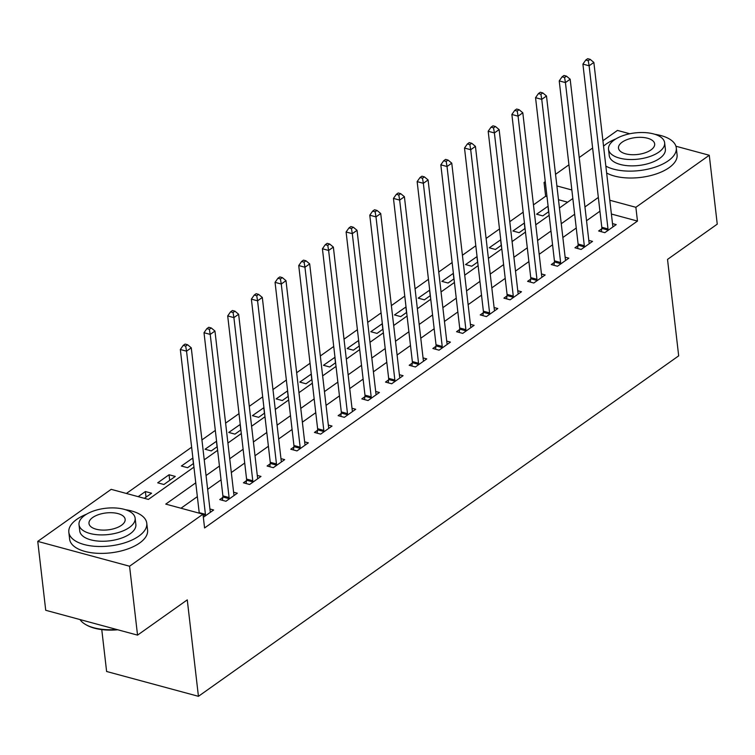 <?xml version="1.0" encoding="UTF-8"?>
<svg xmlns="http://www.w3.org/2000/svg" width="755" height="755" viewBox="0 0 755 755"><rect width="100%" height="100%" fill="white"/><g stroke="black" fill="none" stroke-linecap="round" stroke-linejoin="round"><path stroke-width="1.13" d="M101.765 629.595L106.615 671.488L198.433 696.318L678.679 355.86L667.524 259.409L717.25 224.15L709.275 155.256L635.87 207.295L609.795 200.245M198.433 696.318L187.268 599.866L137.542 635.125L45.725 610.285L37.75 541.392L111.164 489.344L148.386 499.414L193.941 467.118M546.998 196.611L545.638 196.243L533.464 204.879M523.168 212.174L509.785 221.668M499.489 228.963L486.097 238.457M475.81 245.752L462.419 255.237M452.132 262.532L438.74 272.026M428.444 279.322L415.061 288.816M404.765 296.111L391.373 305.605M381.086 312.9L367.694 322.394M357.408 329.69L344.016 339.184M333.719 346.479L320.337 355.973M310.041 363.268L296.649 372.753M286.362 380.048L272.97 389.542M262.683 396.837L249.292 406.332M239.005 413.627L225.613 423.121M215.317 430.416L201.925 439.91M191.638 447.205L126.387 493.468M545.638 196.243L544.053 182.465L545.261 181.606M555.548 174.311L568.94 164.816M579.227 157.521L592.618 148.027M602.915 140.732L617.458 130.417L629.793 133.758M567.647 202.189L558.492 199.716M144.375 498.328L151.585 493.223L145.385 491.543L138.174 496.648M163.901 484.493L175.264 476.433L169.063 474.753L157.701 482.813L163.901 484.493M192.884 458.002L181.379 466.024L187.58 467.704L193.525 463.485M216.572 441.213L205.058 449.234L211.258 450.914L217.204 446.705M240.25 424.433L228.737 432.445L234.947 434.125L240.883 429.916M263.929 407.643L252.415 415.656L258.625 417.336L264.561 413.127M287.608 390.854L276.103 398.876L282.304 400.546L288.25 396.337M311.296 374.065L299.782 382.087L305.983 383.766L311.928 379.548M334.975 357.275L323.461 365.297L329.671 366.977L335.607 362.759M358.653 340.486L347.14 348.508L353.349 350.188L359.286 345.969M382.332 323.697L370.828 331.719L377.028 333.399L382.974 329.189M406.02 306.917L394.506 314.929L400.707 316.609L406.652 312.4M429.699 290.128L418.185 298.14L424.395 299.82L430.331 295.611M453.377 273.338L441.864 281.36L448.074 283.031L454.01 278.822M477.056 256.549L465.552 264.571L471.752 266.241L477.698 262.032M500.744 239.76L489.231 247.782L495.431 249.461L501.377 245.243M524.423 222.97L512.909 230.992L519.11 232.672L525.055 228.454M548.102 206.181L536.588 214.203L542.798 215.883L548.734 211.674M195.762 482.841L165.76 504.113L202.982 514.183L204.577 527.962L637.465 221.073L611.39 214.024M599.932 211.221L586.541 220.715M576.254 228.01L562.862 237.504M552.566 244.799L539.183 254.293M528.887 261.589L515.495 271.083M505.208 278.378L491.816 287.872M481.53 295.167L468.138 304.661M457.851 311.957L444.459 321.451M434.163 328.746L420.771 338.231M410.484 345.526L397.092 355.02M386.805 362.315L373.414 371.809M363.127 379.104L349.735 388.599M339.439 395.894L326.047 405.388M315.76 412.683L302.368 422.177M292.081 429.472L278.689 438.966M268.402 446.262L255.011 455.746M244.714 463.041L231.332 472.536M221.036 479.831L207.644 489.325M197.357 496.62L180.983 508.228M203.34 517.288L213.627 510.002L209.918 509.002M222.819 497.403L219.733 499.593L225.943 501.273L237.306 493.213L233.606 492.213M246.498 480.614L243.421 482.804L249.622 484.483L260.985 476.424L257.285 475.423M270.177 463.834L267.1 466.014L273.301 467.694L284.673 459.635L280.964 458.634M293.865 447.045L290.779 449.225L296.979 450.905L308.351 442.845L304.642 441.845M317.544 430.256L314.457 432.436L320.667 434.116L332.03 426.056L328.331 425.056M341.222 413.466L338.136 415.656L344.346 417.326L355.709 409.267L352.009 408.266M364.901 396.677L361.824 398.866L368.025 400.537L379.397 392.487L375.688 391.486M388.58 379.888L385.503 382.077L391.703 383.757L403.076 375.697L399.367 374.697M412.268 363.098L409.182 365.288L415.392 366.968L426.754 358.908L423.055 357.908M435.946 346.318L432.86 348.499L439.07 350.178L450.433 342.119L446.733 341.118M459.625 329.529L456.548 331.709L462.749 333.389L474.112 325.329L470.412 324.329M483.304 312.74L480.227 314.92L486.428 316.6L497.8 308.54L494.091 307.54M506.992 295.951L503.906 298.14L510.116 299.81L521.478 291.751L517.779 290.75M530.671 279.161L527.585 281.351L533.794 283.021L545.157 274.971L541.458 273.961M554.349 262.372L551.273 264.561L557.473 266.241L568.836 258.182L565.136 257.181M578.028 245.583L574.951 247.772L581.152 249.452L592.524 241.392L588.815 240.392M601.716 228.803L598.63 230.983L604.831 232.663L616.203 224.603L612.503 223.603M137.542 635.125L129.567 566.222L37.75 541.392M675.933 146.234L709.275 155.256M637.465 221.073L635.87 207.295M202.982 514.183L129.567 566.222M598.337 197.442L584.946 206.936M574.659 214.231L561.267 223.725M550.98 231.021L537.588 240.515M527.292 247.81L513.9 257.304M503.613 264.599L490.222 274.093M479.935 281.389L466.543 290.883M456.256 298.178L442.864 307.662M432.568 314.958L419.176 324.452M408.889 331.747L395.497 341.241M385.21 348.536L371.819 358.03M361.532 365.326L348.14 374.82M337.844 382.115L324.461 391.609M314.165 398.904L300.773 408.398M290.486 415.694L277.094 425.178M266.808 432.473L253.416 441.968M243.119 449.263L229.737 458.757M219.441 466.052L206.049 475.546M571.846 189.986L556.897 185.938M545.403 182.833L544.053 182.465M204.237 459.823L217.619 450.329M227.916 443.034L241.307 433.54M251.594 426.245L264.986 416.751M275.273 409.455L288.665 399.971M298.961 392.675L312.343 383.181M322.64 375.886L336.032 366.392M346.318 359.097L359.71 349.603M369.997 342.308L383.389 332.813M393.676 325.518L407.068 316.024M417.364 308.729L430.756 299.235M441.043 291.94L454.434 282.455M464.721 275.16L478.113 265.666M488.4 258.37L501.792 248.876M512.088 241.581L525.48 232.087M535.767 224.792L549.159 215.298M559.446 208.002L572.837 198.508M146.036 497.158L145.385 491.543M548.611 211.759L547.96 206.143M524.923 228.548L524.281 222.933M501.245 245.337L500.593 239.722M477.566 262.127L476.915 256.511M453.887 278.916L453.236 273.301M430.199 295.705L429.557 290.09M406.52 312.485L405.869 306.87M382.842 329.274L382.19 323.659M359.163 346.064L358.512 340.448M335.475 362.853L334.833 357.238M311.796 379.642L311.145 374.027M288.117 396.432L287.466 390.816M264.439 413.221L263.788 407.606M240.76 430.001L240.109 424.385M217.072 446.79L216.421 441.175M193.393 463.579L192.742 457.964M169.715 480.369L169.063 474.753M205.341 515.873L205.398 515.457A3.143 1.803 105.1 0 0 205.417 514.325L186.542 351.179L191.27 347.829L210.154 510.975A3.143 1.803 105.1 0 0 210.409 511.899L210.541 512.183M199.235 513.173A3.143 1.803 105.1 0 0 199.207 512.654L180.332 349.508L186.542 351.179L185.683 346.092L187.58 344.742L185.098 344.072L183.201 345.422L185.683 346.092M183.201 345.422L180.332 349.508M191.27 347.829L187.58 344.742M229.02 499.083L229.076 498.668A3.143 1.803 105.1 0 0 229.095 497.545L210.22 334.399L214.958 331.039L233.833 494.185A3.143 1.803 105.1 0 0 234.088 495.12L234.229 495.393M222.423 500.32L222.876 496.988A3.143 1.803 105.1 0 0 222.895 495.865L204.01 332.719L210.22 334.399L209.362 329.303L211.258 327.963L208.776 327.283L206.879 328.633L209.362 329.303M206.879 328.633L204.01 332.719M214.958 331.039L211.258 327.963M252.698 482.294L252.755 481.879A3.143 1.803 105.1 0 0 252.774 480.756L233.899 317.61L238.637 314.25L257.512 477.396A3.143 1.803 105.1 0 0 257.766 478.33L257.908 478.604M246.111 483.53L246.555 480.199A3.143 1.803 105.1 0 0 246.574 479.076L227.699 315.93L233.899 317.61L233.05 312.513L234.937 311.173L232.455 310.503L230.568 311.843L233.05 312.513M230.568 311.843L227.699 315.93M238.637 314.25L234.937 311.173M276.387 465.505L276.443 465.089A3.143 1.803 105.1 0 0 276.462 463.966L257.578 300.82L262.315 297.461L281.19 460.607A3.143 1.803 105.1 0 0 281.445 461.541L281.587 461.824M269.79 466.741L270.233 463.41A3.143 1.803 105.1 0 0 270.252 462.286L251.377 299.14L257.578 300.82L256.728 295.724L258.616 294.384L256.143 293.714L254.246 295.054L256.728 295.724M254.246 295.054L251.377 299.14M262.315 297.461L258.616 294.384M300.065 448.725L300.122 448.3A3.143 1.803 105.1 0 0 300.141 447.177L281.266 284.031L285.994 280.671L304.878 443.817A3.143 1.803 105.1 0 0 305.133 444.752L305.265 445.035M293.468 449.952L293.912 446.63A3.143 1.803 105.1 0 0 293.931 445.497L275.056 282.351L281.266 284.031L280.407 278.935L282.304 277.595L279.822 276.925L277.925 278.265L280.407 278.935M277.925 278.265L275.056 282.351M285.994 280.671L282.304 277.595M117.761 629.774A38.288 17.903 173.4 0 1 86.334 624.932L85.475 624.432A39.232 18.337 -6.6 0 0 116.657 629.472M80.002 619.562A39.232 18.337 -6.6 0 0 85.475 624.432M86.495 514.221A39.232 18.337 -6.6 0 0 76.784 519.355A39.232 18.337 -6.6 0 0 68.837 532.256A39.232 18.337 -6.6 0 0 96.31 546.394A39.232 18.337 -6.6 0 0 138.826 536.135A39.232 18.337 -6.6 0 0 146.772 523.234A39.232 18.337 -6.6 0 0 125.462 509.71M68.837 532.256L69.63 539.145A39.232 18.337 -6.6 0 0 97.102 553.283A39.232 18.337 -6.6 0 0 139.618 543.024A39.232 18.337 -6.6 0 0 147.574 530.123L146.772 523.234M135.126 518.156L135.862 524.499A28.246 13.203 173.4 0 1 130.143 533.785A28.246 13.203 173.4 0 1 99.528 541.175A28.246 13.203 173.4 0 1 79.747 530.991L79.011 524.649A28.246 13.203 -6.6 0 0 98.792 534.833A28.246 13.203 -6.6 0 0 129.407 527.443A28.246 13.203 -6.6 0 0 135.126 518.156A28.246 13.203 -6.6 0 0 115.345 507.973A28.246 13.203 -6.6 0 0 84.739 515.363A28.246 13.203 -6.6 0 0 79.011 524.649M121.461 525.301A18.205 8.513 -6.6 0 0 125.151 519.317A18.205 8.513 -6.6 0 0 112.401 512.749A18.205 8.513 -6.6 0 0 92.676 517.515A18.205 8.513 -6.6 0 0 88.986 523.498A18.205 8.513 -6.6 0 0 101.736 530.057A18.205 8.513 -6.6 0 0 121.461 525.301M616.005 138.845A39.232 18.337 -6.6 0 0 606.293 143.978A39.232 18.337 -6.6 0 0 603.538 146.168M605.85 166.109A39.232 18.337 -6.6 0 0 668.326 160.758A39.232 18.337 -6.6 0 0 676.282 147.857A39.232 18.337 -6.6 0 0 654.962 134.333M606.642 172.999A39.232 18.337 -6.6 0 0 669.128 167.648A39.232 18.337 -6.6 0 0 677.075 154.747L676.282 147.857M664.636 142.78L665.372 149.122A28.246 13.203 173.4 0 1 659.644 158.408A28.246 13.203 173.4 0 1 629.038 165.798A28.246 13.203 173.4 0 1 609.257 155.615L608.521 149.273A28.246 13.203 -6.6 0 0 628.302 159.456A28.246 13.203 -6.6 0 0 658.907 152.066A28.246 13.203 -6.6 0 0 664.636 142.78A28.246 13.203 -6.6 0 0 644.855 132.597A28.246 13.203 -6.6 0 0 614.24 139.986A28.246 13.203 -6.6 0 0 608.521 149.273M650.97 149.924A18.205 8.513 -6.6 0 0 654.66 143.931A18.205 8.513 -6.6 0 0 641.91 137.372A18.205 8.513 -6.6 0 0 622.186 142.138A18.205 8.513 -6.6 0 0 618.496 148.122A18.205 8.513 -6.6 0 0 631.246 154.681A18.205 8.513 -6.6 0 0 650.97 149.924M323.744 431.935L323.801 431.511A3.143 1.803 105.1 0 0 323.82 430.388L304.945 267.242L309.682 263.882L328.557 427.028A3.143 1.803 105.1 0 0 328.812 427.962L328.944 428.245M317.147 433.162L317.6 429.84A3.143 1.803 105.1 0 0 317.619 428.708L298.735 265.562L304.945 267.242L304.086 262.145L305.983 260.805L303.501 260.135L301.604 261.475L304.086 262.145M301.604 261.475L298.735 265.562M309.682 263.882L305.983 260.805M347.423 415.146L347.479 414.731A3.143 1.803 105.1 0 0 347.498 413.598L328.623 250.452L333.361 247.093L352.236 410.248A3.143 1.803 105.1 0 0 352.491 411.173L352.632 411.456M340.826 416.382L341.279 413.051A3.143 1.803 105.1 0 0 341.298 411.919L322.423 248.773L328.623 250.452L327.764 245.366L329.661 244.016L327.179 243.346L325.292 244.686L327.764 245.366M325.292 244.686L322.423 248.773M333.361 247.093L329.661 244.016M371.111 398.357L371.167 397.942A3.143 1.803 105.1 0 0 371.177 396.809L352.302 233.663L357.039 230.313L375.914 393.459A3.143 1.803 105.1 0 0 376.169 394.384L376.311 394.667M364.514 399.593L364.958 396.262A3.143 1.803 105.1 0 0 364.976 395.139L346.101 231.993L352.302 233.663L351.452 228.576L353.34 227.227L350.867 226.557L348.97 227.906L351.452 228.576M348.97 227.906L346.101 231.993M357.039 230.313L353.34 227.227M394.789 381.568L394.846 381.152A3.143 1.803 105.1 0 0 394.865 380.029L375.99 216.883L380.718 213.523L399.603 376.669A3.143 1.803 105.1 0 0 399.857 377.604L399.99 377.877M388.193 382.804L388.636 379.472A3.143 1.803 105.1 0 0 388.655 378.349L369.78 215.203L375.99 216.883L375.131 211.787L377.028 210.447L374.546 209.767L372.649 211.117L375.131 211.787M372.649 211.117L369.78 215.203M380.718 213.523L377.028 210.447M418.468 364.778L418.525 364.363A3.143 1.803 105.1 0 0 418.544 363.24L399.669 200.094L404.406 196.734L423.281 359.88A3.143 1.803 105.1 0 0 423.536 360.815L423.668 361.088M411.871 366.015L412.324 362.683A3.143 1.803 105.1 0 0 412.343 361.56L393.459 198.414L399.669 200.094L398.81 194.998L400.707 193.657L398.225 192.987L396.328 194.328L398.81 194.998M396.328 194.328L393.459 198.414M404.406 196.734L400.707 193.657M442.147 347.989L442.204 347.574A3.143 1.803 105.1 0 0 442.222 346.451L423.347 183.305L428.085 179.945L446.96 343.091A3.143 1.803 105.1 0 0 447.215 344.025L447.356 344.308M435.55 349.225L436.003 345.894A3.143 1.803 105.1 0 0 436.022 344.771L417.147 181.625L423.347 183.305L422.489 178.208L424.385 176.868L421.903 176.198L420.007 177.538L422.489 178.208M420.007 177.538L417.147 181.625M428.085 179.945L424.385 176.868M465.835 331.209L465.892 330.784A3.143 1.803 105.1 0 0 465.901 329.661L447.026 166.515L451.764 163.155L470.639 326.302A3.143 1.803 105.1 0 0 470.893 327.236L471.035 327.519M459.238 332.436L459.682 329.114A3.143 1.803 105.1 0 0 459.701 327.981L440.826 164.835L447.026 166.515L446.177 161.419L448.064 160.079L445.582 159.409L443.695 160.749L446.177 161.419M443.695 160.749L440.826 164.835M451.764 163.155L448.064 160.079M489.514 314.42L489.57 313.995A3.143 1.803 105.1 0 0 489.589 312.872L470.705 149.726L475.442 146.366L494.327 309.512A3.143 1.803 105.1 0 0 494.582 310.447L494.714 310.73M482.917 315.647L483.36 312.325A3.143 1.803 105.1 0 0 483.379 311.192L464.504 148.046L470.705 149.726L469.855 144.63L471.752 143.29L469.27 142.619L467.373 143.96L469.855 144.63M467.373 143.96L464.504 148.046M475.442 146.366L471.752 143.29M513.192 297.63L513.249 297.215A3.143 1.803 105.1 0 0 513.268 296.083L494.393 132.937L499.13 129.577L518.005 292.732A3.143 1.803 105.1 0 0 518.26 293.657L518.392 293.94M506.596 298.867L507.049 295.535A3.143 1.803 105.1 0 0 507.067 294.403L488.183 131.257L494.393 132.937L493.534 127.85L495.431 126.5L492.949 125.83L491.052 127.17L493.534 127.85M491.052 127.17L488.183 131.257M499.13 129.577L495.431 126.5M536.871 280.841L536.928 280.426A3.143 1.803 105.1 0 0 536.947 279.293L518.072 116.147L522.809 112.797L541.684 275.943A3.143 1.803 105.1 0 0 541.939 276.868L542.081 277.151M530.274 282.077L530.727 278.746A3.143 1.803 105.1 0 0 530.746 277.623L511.871 114.477L518.072 116.147L517.213 111.061L519.11 109.711L516.628 109.041L514.731 110.39L517.213 111.061M514.731 110.39L511.871 114.477M522.809 112.797L519.11 109.711M560.559 264.052L560.606 263.637A3.143 1.803 105.1 0 0 560.625 262.514L541.75 99.358L546.488 96.008L565.363 259.154A3.143 1.803 105.1 0 0 565.618 260.088L565.759 260.362M553.962 265.288L554.406 261.957A3.143 1.803 105.1 0 0 554.425 260.834L535.55 97.688L541.75 99.358L540.901 94.271L542.788 92.922L540.306 92.252L538.419 93.601L540.901 94.271M538.419 93.601L535.55 97.688M546.488 96.008L542.788 92.922M584.238 247.262L584.294 246.847A3.143 1.803 105.1 0 0 584.313 245.724L565.429 82.578L570.167 79.218L589.042 242.364A3.143 1.803 105.1 0 0 589.306 243.299L589.438 243.572M577.641 248.499L578.085 245.167A3.143 1.803 105.1 0 0 578.103 244.044L559.228 80.898L565.429 82.578L564.58 77.482L566.476 76.142L563.994 75.472L562.097 76.812L564.58 77.482M562.097 76.812L559.228 80.898M570.167 79.218L566.476 76.142M607.917 230.473L607.973 230.058A3.143 1.803 105.1 0 0 607.992 228.935L589.117 65.789L593.855 62.429L612.73 225.575A3.143 1.803 105.1 0 0 612.984 226.509L613.117 226.793M601.32 231.709L601.773 228.378A3.143 1.803 105.1 0 0 601.792 227.255L582.907 64.109L589.117 65.789L588.258 60.693L590.155 59.352L587.673 58.682L585.776 60.023L588.258 60.693M585.776 60.023L582.907 64.109M593.855 62.429L590.155 59.352M205.398 515.457L203.057 514.825M205.417 514.325L199.207 512.654M229.076 498.668L222.876 496.988M229.095 497.545L222.895 495.865M252.755 481.879L246.555 480.199M252.774 480.756L246.574 479.076M276.443 465.089L270.233 463.41M276.462 463.966L270.252 462.286M300.122 448.3L293.912 446.63M300.141 447.177L293.931 445.497M323.801 431.511L317.6 429.84M323.82 430.388L317.619 428.708M347.479 414.731L341.279 413.051M347.498 413.598L341.298 411.919M371.167 397.942L364.958 396.262M371.177 396.809L364.976 395.139M394.846 381.152L388.636 379.472M394.865 380.029L388.655 378.349M418.525 364.363L412.324 362.683M418.544 363.24L412.343 361.56M442.204 347.574L436.003 345.894M442.222 346.451L436.022 344.771M465.892 330.784L459.682 329.114M465.901 329.661L459.701 327.981M489.57 313.995L483.36 312.325M489.589 312.872L483.379 311.192M513.249 297.215L507.049 295.535M513.268 296.083L507.067 294.403M536.928 280.426L530.727 278.746M536.947 279.293L530.746 277.623M560.606 263.637L554.406 261.957M560.625 262.514L554.425 260.834M584.294 246.847L578.085 245.167M584.313 245.724L578.103 244.044M607.973 230.058L601.773 228.378M607.992 228.935L601.792 227.255"/></g></svg>
